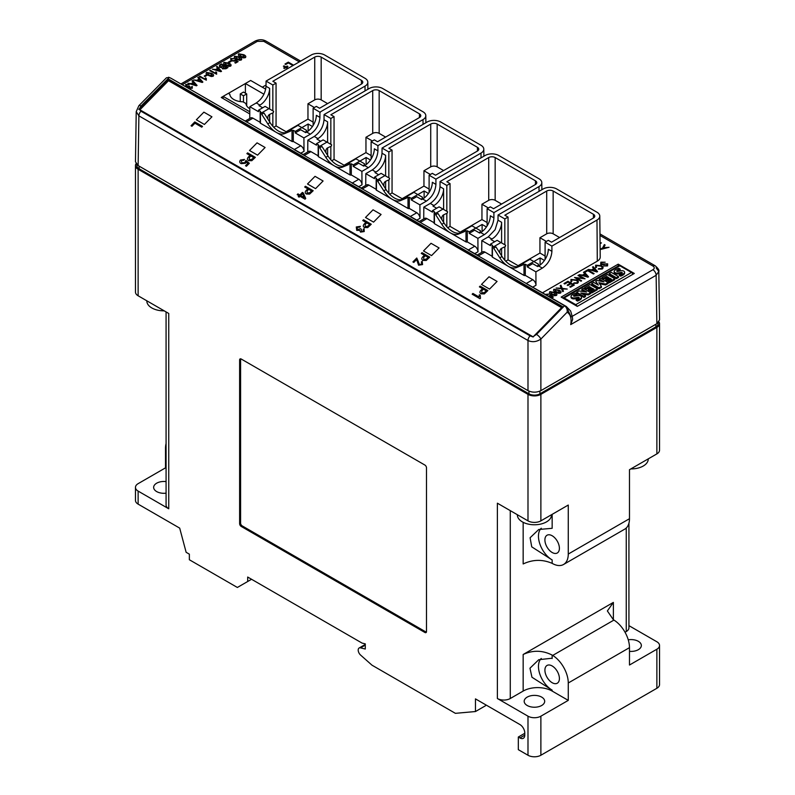 <?xml version="1.0" encoding="UTF-8"?>
<svg xmlns="http://www.w3.org/2000/svg" width="795" height="795" viewBox="0 0 795 795"><rect width="100%" height="100%" fill="white"/><g stroke="black" fill="none" stroke-linecap="round" stroke-linejoin="round"><path stroke-width="1.19" d="M485.576 704.718L485.546 705.721L475.47 711.535L475.47 698.885L519.93 724.553A6.837 3.945 -120 0 1 524.77 732.93L524.77 735.156A6.837 3.945 -120 0 1 523.348 738.287A6.837 3.945 -120 0 1 519.93 737.949L518.32 737.025L524.77 733.298M166.076 443.6A22.787 13.157 -120 0 0 165.519 448.112L165.519 467.848L138.131 483.658A9.113 5.257 0 0 0 135.468 487.385L135.468 500.403A9.113 5.257 0 0 0 138.131 504.129L179.69 528.119L186.139 552.306L189.359 554.165L189.359 559.75L237.367 587.465L251.548 579.277M168.739 501.337L168.739 313.459L138.131 295.78A9.113 5.257 180 0 1 135.468 292.063L135.468 165.569A9.113 5.257 0 0 0 138.131 169.285L138.131 295.78M138.131 169.285L527.989 394.37A9.113 5.257 0 0 0 540.878 394.37L656.869 327.401A9.113 5.257 0 0 0 659.532 323.684L659.532 450.179A9.113 5.257 180 0 1 656.869 453.895L629.481 469.706L629.481 518.708A22.787 13.157 -120 0 1 624.761 529.142L563.546 564.49A22.787 13.157 -120 0 0 568.266 554.055L568.266 505.054L540.878 520.864A9.113 5.257 180 0 1 527.989 520.864L497.382 503.195L497.382 698.517L527.989 716.186A9.113 5.257 0 0 0 540.878 716.186L568.266 700.375L552.157 691.074A20.501 11.836 0 0 0 523.16 691.074L510.271 698.517A9.113 5.257 180 0 1 497.382 698.517M597.333 288.814L589.989 284.57L584.534 287.72L585.885 288.496L589.274 286.538L591.162 287.631L588.24 289.31L589.343 289.946L592.265 288.267L594.044 289.291L590.655 291.248L591.878 291.964L597.333 288.814L597.333 289.738L591.878 292.888L591.878 291.964M590.655 291.248L590.655 292.182L591.878 292.888M592.265 288.267L592.265 289.191L593.239 289.758M589.343 289.946L589.343 290.881L592.265 289.191M588.24 289.31L588.24 290.245L589.343 290.881M589.274 286.538L589.274 287.472L590.357 288.098M585.885 288.496L585.885 289.43L589.274 287.472M584.534 287.72L584.534 288.655L585.885 289.43M586.631 292.023L578.959 290.94L576.653 292.272L583.997 296.515L585.448 295.67L580.797 292.987L588.35 294.001L590.655 292.669L583.311 288.426L581.861 289.261L586.631 292.023M581.861 289.261L581.861 290.195L584.504 291.725M590.655 292.669L590.655 293.594L588.35 294.925L588.35 294.001M582.894 294.2L588.35 294.925M585.448 295.67L585.448 296.605L583.997 297.439L583.997 296.515M576.653 292.272L576.653 293.206L583.997 297.439M575.57 293.166A14.837 8.566 0 0 0 572.122 294.856A5.187 3.001 0 0 0 571.207 295.75A2.842 1.64 0 0 0 571.019 296.336A2.842 1.64 0 0 0 574.666 297.906L578.432 297.26L579.267 297.737A2.474 1.431 180 0 1 578.591 298.373A12.243 7.066 180 0 1 576.206 299.387L577.498 300.132A14.837 8.566 0 0 0 579.952 298.99A5.684 3.279 0 0 0 581.384 297.608A2.723 1.57 0 0 0 581.493 297.151A2.723 1.57 0 0 0 579.495 295.641A3.091 1.789 0 0 0 577.796 295.651L574.199 296.267L573.443 295.7A3.587 2.067 180 0 1 574.06 295.253A12.243 7.066 180 0 1 577.1 294.041L575.57 293.166M577.1 294.041L577.1 294.975A12.243 7.066 180 0 0 574.06 296.187A3.587 2.067 180 0 0 573.901 296.277M577.498 300.132L577.498 301.057A14.837 8.566 0 0 0 579.952 299.914A5.684 3.279 0 0 0 581.384 298.532A2.723 1.57 0 0 0 581.493 298.085L581.493 297.151M576.206 299.387L576.206 300.321L577.498 301.057M571.019 296.336L571.019 297.26A2.842 1.64 0 0 0 574.666 298.841L578.859 298.204M608.105 282.593L600.762 278.349L599.311 279.194L603.962 281.877L597.055 280.496L595.723 281.261L598.357 285.087L593.736 282.414L591.669 283.606L599.013 287.84L601.437 286.439L598.874 282.712L605.571 284.053L608.105 282.593L608.105 283.527L605.571 284.988L605.571 284.053M599.619 283.795L605.571 284.988M601.437 286.439L601.437 287.373L599.013 288.774L599.013 287.84M591.669 283.606L591.669 284.531L599.013 288.774M595.723 281.261L597.293 284.471M599.311 279.194L599.311 280.118L601.497 281.38M614.783 278.737L607.44 274.494L601.984 277.644L603.326 278.419L606.724 276.461L608.612 277.554L605.691 279.244L606.794 279.88L609.715 278.19L611.494 279.224L608.105 281.182L609.328 281.887L614.783 278.737L614.783 279.671L609.328 282.811L609.328 281.887M608.105 281.182L608.105 282.106L609.328 282.811M609.715 278.19L609.715 279.125L610.689 279.691M606.794 279.88L606.794 280.804L609.715 279.125M605.691 279.244L605.691 280.168L606.794 280.804M606.724 276.461L606.724 277.395L607.807 278.021M603.326 278.419L603.326 279.353L606.724 277.395M601.984 277.644L601.984 278.578L603.326 279.353M616.423 277.743L618.49 276.561L611.236 272.367L609.169 273.559L616.423 277.743L616.423 278.677L618.49 277.485L618.49 276.561M609.169 273.559L609.169 274.494L616.423 278.677M620.627 275.229A14.837 8.566 0 0 0 623.091 274.086A5.684 3.279 0 0 0 624.512 272.705A2.723 1.57 0 0 0 624.631 272.248A2.723 1.57 0 0 0 622.624 270.737A3.091 1.789 0 0 0 620.746 270.787L617.516 271.463L616.681 270.986A3.587 2.067 180 0 1 617.725 270.052A12.243 7.066 180 0 1 620.13 269.088L618.699 268.263A14.837 8.566 0 0 0 615.25 269.962A5.187 3.001 0 0 0 614.336 270.847A2.842 1.64 0 0 0 614.147 271.433A2.842 1.64 0 0 0 617.804 273.003L621.571 272.357L622.396 272.844A2.474 1.431 180 0 1 621.72 273.47A12.243 7.066 180 0 1 619.345 274.484L620.627 275.229L620.627 276.153A14.837 8.566 0 0 0 623.091 275.01A5.684 3.279 0 0 0 624.512 273.629A2.723 1.57 0 0 0 624.631 273.182L624.631 272.248M619.345 274.484L619.345 275.418L620.627 276.153M614.147 271.433L614.147 272.367A2.842 1.64 0 0 0 617.804 273.937L621.988 273.301M620.13 269.088L620.13 270.012A12.243 7.066 180 0 0 617.725 270.986A3.587 2.067 180 0 0 617.049 271.453M577.071 306.264A2.276 1.312 -120 0 0 575.739 304.664L631.478 272.486A2.276 1.312 60 0 1 632.89 274.275M562.999 297.857L618.739 265.679A2.276 1.312 60 0 1 619.881 265.788L564.132 297.966A2.276 1.312 -120 0 0 562.999 297.857A2.276 1.312 -120 0 0 562.8 298.016M564.132 297.966L575.739 304.664M631.478 272.486L619.881 265.788M618.202 264.159L561.171 297.082L577.289 306.383L634.311 273.46L618.202 264.159L618.202 265.987M240.259 93.919L243.479 95.778L246.698 93.919L243.479 92.061L240.259 93.919L240.259 101.591M243.479 95.778L243.479 102.108M246.698 93.919L246.698 105.854M249.819 108.736A13.674 7.89 180 0 1 245.933 103.519L242.962 101.81A13.674 7.89 180 0 1 229.815 94.217L228.334 93.363L223.117 96.374L249.789 111.777M249.779 113.943L221.258 97.487L223.117 96.414L223.117 98.56M265.709 89.159L250.664 80.474L245.387 83.515L263.96 94.227M245.387 83.515L245.387 93.164M312.455 126.514L308.122 124.01L301.881 127.617M308.122 131.095L308.122 124.01M370.45 159.994L366.117 157.499L359.877 161.107M366.117 164.585L366.117 157.499M428.445 193.483L424.113 190.979L417.872 194.586M424.113 198.064L424.113 190.979M486.441 226.963L482.108 224.458L475.867 228.076M482.108 231.554L482.108 224.458M544.436 260.442L540.103 257.948L527.214 265.351L527.214 266.832L535.89 271.84L535.989 285.266L532.779 287.114M540.103 265.033L540.103 257.948M313.121 122.092L307.963 119.121L286.121 131.732M371.116 155.582L365.958 152.6L344.116 165.211M429.111 189.061L423.954 186.08L402.111 198.7M487.106 222.54L481.949 219.569L460.106 232.18M545.102 256.03L539.944 253.048L518.101 265.659M319.898 112.92L320.544 111.797A0.914 0.527 119.6 0 0 319.898 112.92L319.938 117.402C319.371 124.517 316.181 130.112 310.358 134.186L303.909 137.913L304.008 151.328L300.798 153.187M319.898 112.91A0.914 0.527 -60 0 1 320.544 111.797L365.004 86.128A9.59 5.535 0 0 0 367.807 82.173A9.59 5.535 0 0 0 365.004 78.298L324.728 55.044A9.59 5.535 0 0 0 311.173 55.044L266.067 81.09L272.844 85.005L276.064 83.137L272.844 81.279L314.731 57.101L314.731 99.882A4.561 2.633 0 0 1 321.17 99.882L327.62 103.608M266.067 81.736A0.914 0.517 -59.6 0 0 266.057 81.825L266.067 81.09M350.009 163.78L350.009 174.94A0.914 0.527 180 0 0 351.301 174.94L351.301 163.78A0.914 0.527 180 0 1 350.009 163.78L348.717 163.035L355.971 158.851L359.837 161.087L353.228 164.893L353.228 166.384L358.704 163.223L363.703 166.105L364.666 165.549A13.674 7.89 120 0 0 374.336 148.804L377.933 150.881L377.893 145.654L378.539 145.276A0.914 0.527 119.6 0 0 377.893 146.399A0.914 0.527 -60 0 1 378.539 145.276L423 119.608A9.59 5.535 0 0 0 425.802 115.663A9.59 5.535 0 0 0 423 111.777L382.723 88.533A9.59 5.535 0 0 0 369.168 88.533L324.062 114.569L330.839 118.485L334.059 116.627L330.839 114.768L372.726 90.58L372.726 133.371A4.561 2.633 0 0 1 379.165 133.371L385.615 137.088M324.062 115.215A0.914 0.517 -59.6 0 0 324.052 115.315L324.062 114.569M408.004 197.259L408.004 208.429A0.914 0.527 180 0 0 409.296 208.429L409.296 197.259A0.914 0.527 180 0 1 408.004 197.259L406.712 196.524L413.966 192.33L417.832 194.566L411.224 198.382L411.224 199.873L416.699 196.703L421.698 199.585L422.662 199.028A13.674 7.89 120 0 0 432.331 182.293L435.928 184.37L435.889 179.133L436.534 178.766A0.914 0.527 119.6 0 0 435.889 179.879A0.914 0.527 -60 0 1 436.534 178.766L480.995 153.087A9.59 5.535 0 0 0 483.797 149.142A9.59 5.535 0 0 0 480.995 145.266L440.718 122.013A9.59 5.535 0 0 0 427.163 122.013L382.057 148.059L388.834 151.964L392.054 150.106L388.834 148.248L430.721 124.07L430.721 166.851A4.561 2.633 0 0 1 437.161 166.851L443.61 170.567M382.057 148.705A0.914 0.517 -59.6 0 0 382.047 148.794L382.057 148.059M467.291 230.749A0.914 0.527 180 0 1 465.999 230.749L465.999 241.909A0.914 0.527 180 0 0 467.291 241.909L467.291 230.749L469.219 231.862L469.219 233.352L474.695 230.192L479.693 233.074L480.657 232.518A13.674 7.89 120 0 0 490.326 215.773L493.924 217.85L493.884 212.613L494.53 212.245A0.914 0.527 119.6 0 0 493.884 213.368A0.914 0.527 -60 0 1 494.53 212.245L538.99 186.577A9.59 5.535 0 0 0 541.793 182.631A9.59 5.535 0 0 0 538.99 178.746L498.713 155.492A9.59 5.535 0 0 0 485.159 155.492L440.042 181.538L446.83 185.454L450.05 183.595L446.83 181.727L488.716 157.549L488.716 200.33A4.561 2.633 0 0 1 495.156 200.33L501.605 204.057M423.725 218.923L423.815 207.137L430.264 203.421C436.097 199.346 439.347 193.781 440.013 186.726L440.042 181.538M596.985 220.056A9.59 5.535 0 0 0 599.788 216.111L600.225 257.033A10.027 5.784 180 0 1 597.293 261.158L596.985 220.056L551.879 246.102L551.919 251.329C551.352 258.445 548.162 264.039 542.339 268.124L535.89 271.84M551.879 246.102L545.102 242.187L545.102 259.438M532.978 336.752L139.9 109.809L168.5 80.712L561.588 307.655L533.057 336.931M362.281 188.942L368.94 185.126A4.561 2.633 60 0 0 366.664 184.907L361.168 188.077L304.306 155.482C302.835 154.369 302.835 154.359 304.286 155.452L310.944 151.646A4.561 2.633 60 0 0 308.669 151.418L303.173 154.588L170.935 78.208L245.208 121.088M571.088 316.947L566.298 306.472L564.559 305.727C566.616 307.367 567.481 309.523 567.153 312.197L540.878 339.058C536.516 341.959 532.223 342.436 527.989 340.498L527.989 390.653C532.282 392.66 536.585 392.66 540.878 390.653L656.869 323.684L656.133 275.289L570.711 324.608C571.734 318.477 570.542 314.343 567.153 312.197M562.075 307.486L168.451 80.235L168.451 79.043L562.82 306.731L533.147 336.991L530.066 335.858L140.954 111.201L139.791 109.849L532.094 336.345M139.503 109.69L168.451 80.235M139.791 109.849L138.777 109.312L139.701 108.289L168.451 79.043M169.226 77.483L166.453 77.781L138.886 105.675A4.561 1.51 44.7 0 1 140.983 106.063L169.226 77.483M478.272 255.91L566.298 306.472L570.621 311.004C572.39 316.629 572.986 319.64 572.4 320.037L570.711 324.608M656.133 267.845L658.807 271.502L656.133 275.289A4.561 2.633 -120 0 0 652.914 269.734L572.261 316.301M599.986 233.919L655.189 265.788C658.24 268.462 659.443 270.37 658.807 271.502L659.532 319.918L656.869 323.684M599.788 216.111A9.59 5.535 0 0 0 596.985 212.235L556.709 188.981A9.59 5.535 0 0 0 543.154 188.981L498.048 215.018L498.008 220.205L501.605 222.282L501.605 242.932M504.825 244.79L504.825 218.933L508.045 217.075L508.045 259.856L505.729 261.197M504.825 260.223L504.825 246.788M559.601 237.536L553.151 233.819A4.561 2.633 0 0 0 546.712 233.819L539.944 237.725L546.384 241.442M508.045 217.075L504.825 215.216L546.712 191.029A4.561 2.633 180 0 1 553.151 191.029L593.428 214.282A4.561 2.633 180 0 1 594.759 216.141A4.561 2.633 180 0 1 593.428 218.009L551.541 242.187L548.321 240.329L545.102 242.187M498.008 220.205L495.116 229.695L488.259 236.9L481.81 240.617L490.485 245.625L490.485 244.145L497.094 240.329L500.959 242.555L493.705 246.748L493.705 248.229L495.961 246.927L502.043 256.497A18.225 10.524 -120 0 0 518.887 266.216L522.703 264.616M493.705 248.229L499.787 257.799A18.225 10.524 -120 0 0 508.204 266.275A18.225 10.524 -120 0 0 516.631 267.527L522.703 264.974L522.703 263.483L529.957 259.299L538.493 264.228L538.145 265.55L536.933 266.126M551.919 251.329L548.321 249.252A13.674 7.89 120 0 1 538.652 265.997L537.688 266.554L532.69 263.672L527.214 266.832M494.679 241.72L490.972 239.583L491.936 239.027L488.259 236.9M522.703 263.483L523.994 264.228A0.914 0.527 180 0 0 525.286 264.228L525.286 275.388A0.914 0.527 180 0 1 523.994 275.388L492.423 257.163A0.914 0.527 180 0 1 492.155 256.785L492.155 245.625A0.914 0.527 180 0 1 492.423 245.258L490.485 244.145M493.705 246.748L492.423 246.003A0.914 0.527 180 0 1 492.155 245.625M525.286 264.228L527.214 265.351M500.959 242.555L505.63 245.258L505.282 246.569L501.585 248.338A2.276 1.312 120 0 0 499.826 251.2L499.826 253.019M501.605 248.328L501.605 255.801M501.605 222.282A13.674 7.89 -60 0 1 491.936 239.027M508.045 259.856L518.986 266.176M481.72 252.403L481.81 240.617M477.159 255.036L482.654 251.866A4.561 2.633 60 0 1 484.93 252.095L492.155 256.268M525.286 275.388L532.769 279.711A4.561 2.633 60 0 1 535.989 285.266M542.558 292.759L597.293 261.158M504.825 218.933L498.048 215.018M539.944 253.048L539.944 237.725M487.106 225.949L487.106 208.707L493.884 212.613M488.716 157.549A4.561 2.633 0 0 1 495.156 157.549L535.433 180.803A4.561 2.633 0 0 1 536.764 182.661A4.561 2.633 0 0 1 535.433 184.52L493.546 208.707L490.326 206.839L487.106 208.707M478.938 232.637L480.15 232.061L480.498 230.749L475.827 228.046L469.219 231.862M465.999 230.749L464.707 230.003L471.962 225.82L475.827 228.046M442.964 209.075L435.71 213.259L434.428 212.513A0.914 0.527 180 0 1 434.428 211.778L432.49 210.655L439.098 206.839L447.635 211.778L447.287 213.09L443.59 214.849A2.276 1.312 120 0 0 441.831 217.721L441.831 219.529M435.71 213.259L435.71 214.749L437.966 213.448L444.047 223.017A18.225 10.524 -120 0 0 460.891 232.736L464.707 231.136M435.71 214.749L441.791 224.319A18.225 10.524 -120 0 0 450.209 232.796A18.225 10.524 -120 0 0 458.635 234.038L464.707 231.494L464.707 230.003M465.999 241.909L434.428 223.683A0.914 0.527 180 0 1 434.159 223.306L434.159 212.146M493.924 217.85C493.357 224.965 490.167 230.56 484.344 234.634L477.894 238.361L477.994 251.777L474.784 253.635M440.013 186.726L443.61 188.803A13.674 7.89 -60 0 1 433.941 205.537L432.977 206.104L436.684 208.24M443.61 188.803L443.61 209.453M443.61 214.839L443.61 222.322M423.815 207.137L432.49 212.146L432.49 210.655M469.219 233.352L477.894 238.361M419.164 221.557L424.659 218.386A4.561 2.633 60 0 1 426.935 218.615L434.159 222.779M467.291 241.909L474.774 246.231A4.561 2.633 60 0 1 477.994 251.777M477.189 255.026L420.277 222.421M447.734 227.718L450.05 226.376L460.991 232.697M446.83 226.734L446.83 213.308M446.83 211.311L446.83 185.454M450.05 226.376L450.05 183.595M481.949 219.569L481.949 204.236L488.716 200.33M481.949 204.236L488.388 207.962M420.943 199.157L422.155 198.581L422.503 197.259L417.832 194.566M377.714 179.779L376.433 179.034A0.914 0.527 180 0 1 376.433 178.289L374.495 177.176L381.103 173.36L384.969 175.596L377.714 179.779L377.714 181.27L379.97 179.968L386.052 189.528A18.225 10.524 -120 0 0 402.896 199.257L406.712 197.647M377.714 181.27L383.796 190.83A18.225 10.524 -120 0 0 392.213 199.306A18.225 10.524 -120 0 0 400.64 200.559L406.712 198.005L406.712 196.524M408.004 208.429L376.433 190.194A0.914 0.527 180 0 1 376.164 189.826L376.164 178.666M392.054 150.106L392.054 192.897L389.739 194.228M388.834 193.255L388.834 179.819M388.834 177.822L388.834 151.964M430.721 124.07A4.561 2.633 0 0 1 437.161 124.07L477.437 147.314A4.561 2.633 0 0 1 478.769 149.182A4.561 2.633 0 0 1 477.437 151.04L435.551 175.218L432.331 173.36L429.111 175.218L435.889 179.133M382.047 148.794L382.017 153.236C381.352 160.292 378.102 165.857 372.269 169.931L365.819 173.658L374.495 178.666L374.495 177.176M365.73 185.444L365.819 173.658M409.296 208.429L416.779 212.752A4.561 2.633 60 0 1 419.998 218.297L416.789 220.155M368.94 185.126L376.164 189.299M351.301 174.94L358.784 179.263L352.145 183.098L419.194 221.537M435.928 184.37C435.362 191.486 432.172 197.081 426.349 201.155L419.899 204.871L419.998 218.297M411.224 199.873L419.899 204.871M409.296 197.259L411.224 198.382M384.969 175.596L389.639 178.289L389.292 179.61L385.595 181.369A2.276 1.312 120 0 0 383.836 184.231L383.836 186.05M378.688 174.751L374.982 172.614L375.946 172.058A13.674 7.89 -60 0 0 385.615 155.313L385.615 175.963M385.615 181.359L385.615 188.842M392.054 192.897L402.995 199.207M429.111 192.47L429.111 175.218M423.954 186.08L423.954 170.756L430.721 166.851M423.954 170.756L430.393 174.473M362.947 165.668L364.16 165.102L364.507 163.78L359.837 161.087M319.719 146.29L318.437 145.555A0.914 0.527 180 0 1 318.437 144.809L316.499 143.686L323.108 139.88L326.974 142.106L319.719 146.29L319.719 147.781L321.975 146.479L328.057 156.049A18.225 10.524 -120 0 0 344.901 165.767L348.717 164.167M319.719 147.781L325.801 157.35A18.225 10.524 -120 0 0 334.218 165.827A18.225 10.524 -120 0 0 342.645 167.069L348.717 164.525L348.717 163.035M350.009 174.94L318.437 156.714A0.914 0.527 180 0 1 318.169 156.337L318.169 145.177M334.059 116.627L334.059 159.407L331.744 160.749M330.839 159.765L330.839 146.34M330.839 144.342L330.839 118.485M372.726 90.58A4.561 2.633 0 0 1 379.165 90.58L419.442 113.834A4.561 2.633 0 0 1 420.774 115.692A4.561 2.633 0 0 1 419.442 117.551L377.555 141.739L374.336 139.88L371.116 141.739L377.893 145.654M324.052 115.315L324.022 119.757C323.356 126.812 320.107 132.377 314.273 136.452L307.824 140.168L316.499 145.177L316.499 143.686M307.735 151.954L307.824 140.168M310.944 151.646L318.169 155.81M358.784 179.263A4.561 2.633 60 0 1 362.003 184.808L358.793 186.666M377.933 150.881C377.367 157.996 374.177 163.591 368.353 167.675L361.904 171.392L362.003 184.808M353.228 166.384L361.904 171.392M351.301 163.78L353.228 164.893M326.974 142.106L331.644 144.809L331.296 146.121L327.6 147.89A2.276 1.312 120 0 0 325.841 150.752L325.841 152.57M320.693 141.272L316.986 139.135L317.95 138.578A13.674 7.89 -60 0 0 327.62 121.834L327.62 142.484M327.62 147.88L327.62 155.353M334.059 159.407L345 165.728M371.116 158.99L371.116 141.739M365.958 152.6L365.958 137.277L372.726 133.371M365.958 137.277L372.398 140.993M304.952 132.189L306.164 131.612L306.512 130.3L301.842 127.598L295.233 131.413L295.233 132.904L303.909 137.913M292.013 130.3L292.013 141.46A0.914 0.527 180 0 0 293.305 141.46L293.305 130.3A0.914 0.527 180 0 1 292.013 130.3L290.722 129.555L297.976 125.371L301.842 127.598M319.938 117.402L316.34 115.325A13.674 7.89 120 0 1 306.671 132.059L305.707 132.626L300.709 129.744L295.233 132.904M261.724 112.811L260.442 112.065A0.914 0.527 180 0 1 260.442 111.32L258.504 110.207L265.113 106.391L268.978 108.627L261.724 112.811L261.724 114.301L263.98 112.999L270.062 122.569A18.225 10.524 -120 0 0 286.906 132.288L290.722 130.688M261.724 114.301L267.806 123.871A18.225 10.524 -120 0 0 276.223 132.348A18.225 10.524 -120 0 0 284.65 133.59L290.722 131.046L290.722 129.555M292.013 141.46L260.442 123.225A0.914 0.527 180 0 1 260.174 122.857L260.174 111.698M276.064 83.137L276.064 125.928L273.748 127.27M272.844 126.286L272.844 112.86M272.844 110.863L272.844 85.005M314.731 57.101A4.561 2.633 0 0 1 321.17 57.101L361.447 80.355A4.561 2.633 0 0 1 362.778 82.213A4.561 2.633 0 0 1 361.447 84.071L319.56 108.249L316.34 106.391L313.121 108.249L319.898 112.165M266.057 81.825L266.027 86.277C265.361 93.333 262.111 98.898 256.278 102.962L249.829 106.689L258.504 111.698L258.504 110.207M249.739 118.475L249.829 106.689M245.178 121.108L250.673 117.938A4.561 2.633 60 0 1 252.949 118.167L260.174 122.331M293.305 141.46L300.788 145.783A4.561 2.633 60 0 1 304.008 151.328M293.305 130.3L295.233 131.413M268.978 108.627L273.649 111.32L273.301 112.642L269.604 114.401A2.276 1.312 120 0 0 267.845 117.263L267.845 119.081M262.698 107.792L258.991 105.646L259.955 105.089A13.674 7.89 -60 0 0 269.624 88.354L269.624 108.995M269.624 114.391L269.624 121.874M276.064 125.928L287.005 132.248M313.121 125.501L313.121 108.249M307.963 119.121L307.963 103.787L314.731 99.882M307.963 103.787L314.403 107.514M266.037 85.025L262.3 87.182M245.387 83.555L228.364 93.383M304.306 155.482L294.15 149.609L300.788 145.783M426.935 218.615L420.297 222.441L410.141 216.578L416.779 212.752M484.93 252.095L478.292 255.93L468.136 250.067L474.774 246.231M540.878 390.653L540.878 339.058A4.561 1.53 -135.6 0 0 536.506 334.417L564.559 305.727L526.131 283.547L532.769 279.711M530.066 335.858A4.561 2.633 -60 0 0 527.989 340.498L138.886 115.851L136.223 111.638L135.468 161.802L138.131 165.569L527.989 390.653M136.223 111.638L138.886 105.675M551.69 559.65L552.157 559.919A20.501 11.836 0 0 0 551.69 559.66L551.69 559.65A19.368 11.18 60 0 1 539.785 543.75A19.368 11.18 60 0 1 541.256 528.248M551.69 559.66L531.736 546.841L530.096 537.758L538.762 529.49L552.157 528.307L552.157 514.355M552.157 535.75A10.256 5.923 -120 0 0 547.03 535.234A10.256 5.923 -120 0 0 547.03 547.079A10.256 5.923 -120 0 0 557.285 552.992A10.256 5.923 -120 0 0 558.855 544.784A10.256 5.923 -120 0 0 552.157 535.75M523.16 522.315L523.16 563.953C532.819 559.402 542.488 559.203 552.157 563.367L552.714 563.675A22.787 13.157 -120 0 0 563.546 564.49M552.157 665.962A10.256 5.923 -120 0 0 547.03 665.455A10.256 5.923 -120 0 0 547.03 677.29A10.256 5.923 -120 0 0 557.285 683.213A10.256 5.923 -120 0 0 558.855 674.995A10.256 5.923 -120 0 0 552.157 665.962M541.266 658.459A19.368 11.18 60 0 0 539.885 674.259A19.368 11.18 60 0 0 552.157 690.139L531.954 677.241L529.967 668.207L538.762 659.701L551.69 658.27A20.501 11.836 180 0 1 552.157 658.528L552.157 655.08C542.488 650.211 532.819 650.012 523.16 654.494L523.16 691.074M613.372 602.411L613.372 619.732L607.37 610.948L613.372 602.411L523.16 654.494M568.266 700.375L568.266 682.994A22.787 13.157 -120 0 0 552.714 655.428L552.157 655.08M613.372 619.732L613.929 620.08A22.787 13.157 60 0 1 629.481 647.647L629.481 665.027L656.869 649.217A9.113 5.257 0 0 0 659.532 645.5A9.113 5.257 0 0 0 656.869 641.774L628.924 625.645M658.171 322.73L658.171 323.684A7.741 4.472 180 0 1 655.905 326.844L539.914 393.813A7.741 4.472 180 0 1 528.953 393.813L528.953 391.13M528.953 393.813L139.095 168.729A7.741 4.472 180 0 1 136.829 165.569L136.829 164.615M628.924 523.229L628.924 627.831A9.113 5.257 180 0 1 626.261 631.548L625.039 632.254M659.532 645.5L659.532 684.565A9.113 5.257 180 0 1 656.869 688.281L540.878 755.25A9.113 5.257 180 0 1 527.989 755.25L518.32 749.665L518.32 737.025M136.054 163.71A9.113 5.257 0 0 0 135.468 165.569M135.468 487.385A9.113 5.257 0 0 0 138.131 491.101L168.739 508.78A9.113 5.257 180 0 1 166.076 505.054L166.076 311.908M659.532 323.684A9.113 5.257 0 0 0 658.946 321.826M475.47 711.535L455.386 713.334L372 665.186L360.582 655.06A4.561 2.633 -120 0 1 358.307 651.115A4.561 2.633 -120 0 1 359.131 648.005A4.561 2.633 -120 0 1 360.523 647.865L365.283 649.038L365.283 643.87L362.063 643.085L247.682 577.041L247.682 581.513M166.076 468.175L165.519 467.848M166.076 481.601A10.256 5.923 0 0 0 153.654 487.385A10.256 5.923 0 0 0 156.655 491.568A10.256 5.923 0 0 0 166.076 493.168M541.683 705.493A10.256 5.923 0 0 0 544.684 701.299A10.256 5.923 0 0 0 534.429 695.386A10.256 5.923 0 0 0 524.183 701.299A10.256 5.923 0 0 0 527.184 705.493A10.256 5.923 0 0 0 541.683 705.493M629.481 651.344A10.256 5.923 0 0 0 638.345 649.684A10.256 5.923 0 0 0 641.346 645.5A10.256 5.923 0 0 0 628.249 639.816M240.686 358.823A2.276 1.312 -120 0 0 240.587 359.4L240.587 523.1A2.276 1.312 -120 0 0 242.197 525.893L425.852 631.916A2.276 1.312 -120 0 0 426.398 632.124M424.888 632.472A2.276 1.312 -120 0 0 426.031 632.591A2.276 1.312 -120 0 0 426.498 631.548L426.498 467.848A2.276 1.312 -120 0 0 424.888 465.055L241.233 359.032A2.276 1.312 -120 0 0 240.1 358.913A2.276 1.312 -120 0 0 239.623 359.956L239.623 523.657A2.276 1.312 -120 0 0 241.233 526.449L424.888 632.472L425.852 631.916M551.591 514.683L551.462 515.647A17.073 9.858 180 0 1 534.429 524.77A17.073 9.858 180 0 1 517.406 515.647L517.277 514.683M648.332 458.824L648.203 459.788A17.073 9.858 180 0 1 630.852 468.911M164.227 310.845A17.073 9.858 180 0 1 146.876 301.722L146.757 300.758M292.948 65.568L288.396 62.944L285.723 64.484L284.968 64.057L288.317 62.119L293.613 65.18M287.591 68.658L285.882 67.674L284.461 68.499L283.706 68.062L285.137 67.247L283.378 66.224L284.044 65.846L285.803 66.859L287.224 66.035L287.979 66.472L286.558 67.287L288.257 68.271M206.541 72.415C205.686 73.488 206.213 74.452 208.131 75.316L211.281 76.529L213.149 76.24C214.044 75.207 213.517 74.243 211.559 73.339L206.541 72.415M207.197 72.812L210.894 73.726L212.504 75.833L208.797 74.929L207.197 72.812M204.991 76.499L204.236 76.072L206.243 74.909L206.998 75.346L204.991 76.499M199.386 76.648L206.342 80.166L206.243 78.288L205.498 77.85L205.16 79.212L200.052 76.26L199.386 76.648M193.354 82.352L191.098 83.654L187.918 83.266L196.425 85.8L197.071 85.423L192.688 80.514L191.993 80.911L193.354 82.352M196.077 85.224L192.082 83.962L193.891 82.909L196.077 85.224M188.495 87.013L189.091 88.195L192.281 88.285L192.271 86.456L191.516 86.794L191.595 87.907L189.796 87.828L189.925 86.556L189.25 86.069L186.587 86.267L186.318 84.866L189.17 84.568L185.662 84.469L185.931 86.655L188.495 87.013M600.076 242.902L601.427 242.892L600.086 243.667M600.145 249.6L609.04 247.295L603.713 247.722L605.104 245.019L604.359 244.582L602.65 247.891L600.145 249.332M489.551 289.092L497.074 281.43L489.024 276.779L481.492 284.441L489.551 289.092M431.556 255.602L439.078 247.951L431.029 243.3L423.497 250.952L431.556 255.602M373.561 222.123L381.083 214.461L373.034 209.81L365.501 217.472L373.561 222.123M315.565 188.634L323.088 180.982L315.039 176.331L307.506 183.983L315.565 188.634M257.57 155.154L265.093 147.492L257.043 142.852L249.511 150.503L257.57 155.154M204.404 124.457L211.937 116.805L203.878 112.155L196.355 119.806L204.404 124.457M357.482 229.616L360.552 228.702L361.377 229.318L361.308 231.375L363.404 231.097L363.236 229.348L364.09 228.642L364.229 231.544L360.513 232.11L359.747 230.371L356.736 230.381L356.279 226.972L360.364 226.346L359.718 227.161L357.074 227.45L357.482 229.616M365.203 226.744L368.035 226.068L369.586 224.488L366.773 222.858L365.203 224.458L365.203 226.744M367.707 227.599L364.498 227.529C362.957 226.615 362.908 225.402 364.349 223.892L365.869 222.342L362.759 220.543L363.514 219.778L371.245 224.25L367.707 227.599M194.944 123.215L201.771 127.16L202.516 126.395L194.785 121.923L191.039 125.749L191.943 126.266L194.944 123.215M472.906 293.444L472.16 294.21L479.991 298.731L480.478 298.234L480.24 295.283L479.335 294.756L479.037 296.982L472.906 293.444M243.827 160.262L241.213 160.511L241.859 162.866L244.81 162.617L245.943 160.431L249.342 163.293L246.43 166.254L245.526 165.728L247.811 163.412L246.172 162.031L245.407 163.293L241.153 163.651C239.573 162.746 239.325 161.544 240.398 160.053L244.472 159.437L243.827 160.262M307.138 193.225L309.961 192.549L311.521 190.959L308.708 189.339L307.138 190.939L307.138 193.225M309.643 194.079L306.433 194.01C304.892 193.086 304.843 191.873 306.284 190.363L307.804 188.812L304.694 187.024L305.439 186.259L313.18 190.72L309.643 194.079M305.727 198.462L303.283 192.937L302.378 192.42L299.844 194.994L297.936 193.891L297.181 194.656L299.089 195.759L298.244 196.613L299.149 197.14L299.993 196.276L305.022 199.177L305.727 198.462M300.748 195.52L302.537 193.692L304.247 197.538L300.748 195.52M249.322 159.835L252.144 159.159L253.694 157.579L250.892 155.959L249.312 157.549L249.322 159.835M251.816 160.689L248.606 160.63C247.066 159.706 247.016 158.493 248.457 156.983L249.988 155.432L246.867 153.634L247.623 152.869L255.354 157.34L251.816 160.689M418.15 261.167L416.759 258.007L412.913 261.923L413.817 262.439L416.63 259.577L418.577 265.192L422.572 264.586L422.195 261.287L421.34 261.992L421.797 264.089L419.343 264.437L418.15 261.167M423.715 259.627L426.537 258.951L428.098 257.371L425.285 255.742L423.715 257.341L423.715 259.627M426.219 260.482L423 260.412C421.459 259.488 421.41 258.276 422.851 256.775L424.381 255.225L421.271 253.426L422.016 252.661L429.747 257.123L426.219 260.482M481.83 293.057L484.652 292.381L486.212 290.801L483.4 289.171L481.83 290.771L481.83 293.057M484.334 293.911L481.124 293.842C479.584 292.928 479.534 291.715 480.975 290.205L482.495 288.655L479.385 286.856L480.14 286.091L487.872 290.553L484.334 293.911M199.157 79.003L196.902 80.305L193.722 79.917L202.218 82.451L202.874 82.074L198.492 77.165L197.796 77.562L199.157 79.003M201.88 81.875L197.876 80.613L199.684 79.56L201.88 81.875M584.822 273.748L582.566 275.05L579.386 274.663L587.883 277.197L588.538 276.819L584.156 271.91L583.46 272.307L584.822 273.748M587.545 276.62L583.54 275.358L585.349 274.305L587.545 276.62M553.986 289.231C553.131 290.294 553.658 291.268 555.576 292.133L558.726 293.345L560.594 293.047C561.489 292.023 560.962 291.05 559.004 290.145L553.986 289.231M554.642 289.628L558.338 290.533L559.948 292.649L556.242 291.745L554.642 289.628M564.738 283.984L563.983 283.557L567.918 281.281L574.358 285.007L570.512 287.224L569.757 286.786L572.937 284.958L570.929 283.795L567.918 285.534L567.163 285.097L570.174 283.358L567.998 282.106L564.738 283.984M585.07 272.248L584.325 271.81L587.664 269.883L594.113 273.599L593.438 273.987L587.753 270.697L585.07 272.248M546.135 294.836L549.335 294.041L545.33 294.369M549.494 296.764L550.697 295.869L552.038 296.923L550.905 297.578M551.65 298.016L553.36 297.032L550.557 294.836L548.679 296.297M549.892 291.596C549.037 292.659 549.564 293.633 551.472 294.498L554.622 295.71L556.49 295.422C557.394 294.389 556.858 293.415 554.9 292.51L549.892 291.596M550.538 291.994L554.234 292.898L555.844 295.015L552.147 294.11L550.538 291.994M598.715 268.621L601.467 268.581C602.491 267.706 602.242 266.882 600.722 266.116L596.419 265.6L596.459 267.418L595.614 267.706L595.644 265.182L601.398 265.729C603.316 266.752 603.584 267.855 602.193 269.028L598.208 269.108L598.715 268.621M600.672 264.437L603.206 264.755L606.108 263.96L606.973 264.218L606.784 265.51L603.653 265.967L607.559 265.937L607.658 263.841L601.328 264.039L601.527 262.658L605.154 262.201L600.831 262.181L600.672 264.437M593.855 268.531L591.609 269.833L588.419 269.445L596.926 271.979L597.582 271.602L593.189 266.693L592.494 267.09L593.855 268.531M596.578 271.403L592.583 270.141L594.392 269.088L596.578 271.403M574.03 282.881L576.782 282.831C577.806 281.957 577.558 281.142 576.037 280.367L571.724 279.86L571.764 281.668L570.929 281.957L570.949 279.433L576.703 279.979C578.631 281.003 578.899 282.106 577.508 283.288L573.523 283.358L574.03 282.881M567.223 289.062L562.264 288.366L560.952 285.236L560.187 285.683L561.25 288.217L556.093 288.038L561.499 288.804L562.701 291.666L563.466 291.228L562.522 288.943L567.223 289.062M574.527 277.465L583.093 278.449L577.965 275.487L578.631 275.1L585.07 278.816L576.504 277.833L581.642 280.804L580.976 281.182L574.527 277.465M209.691 70.695L216.657 74.213L216.558 72.335L215.803 71.898L215.465 73.259L210.367 70.308L209.691 70.695M224.041 62.318C223.186 63.381 223.713 64.345 225.621 65.22L228.781 66.432L230.639 66.134C231.544 65.111 231.017 64.137 229.049 63.232L224.041 62.318M224.687 62.716L228.384 63.62L230.003 65.737L226.297 64.832L224.687 62.716M221.487 63.888L219.5 65.031L219.44 67.247L221.914 67.654L222.54 68.847L225.929 68.758L227.927 67.605L221.487 63.888M220.235 65.478L221.567 64.713L223.822 66.015L220.106 66.859L219.668 65.896L220.235 65.478M223.395 67.128L224.578 66.452L226.505 67.555L223.107 68.4L223.395 67.128M229.02 62.636L228.264 62.199L230.272 61.036L231.027 61.473L229.02 62.636M238.768 53.812C237.914 54.875 238.44 55.849 240.348 56.713L243.508 57.926L245.377 57.638C246.271 56.604 245.744 55.63 243.787 54.726L238.768 53.812M239.414 54.209L243.121 55.113L244.731 57.23L241.024 56.326L239.414 54.209M217.8 68.241L215.544 69.543L212.364 69.155L220.861 71.689L221.517 71.312L217.134 66.402L216.439 66.8L217.8 68.241M220.523 71.113L216.518 69.841L218.327 68.797L220.523 71.113M234.664 56.177C233.819 57.25 234.346 58.214 236.254 59.078L239.404 60.291L241.273 60.003C242.167 58.969 241.64 58.005 239.683 57.101L234.664 56.177M235.32 56.574L239.017 57.488L240.627 59.595L236.92 58.691L235.32 56.574M230.62 58.522L231.126 60.857L234.773 61.145L235.469 60.45L236.821 61.503L234.793 62.676L235.539 63.113L238.132 61.613L235.34 59.416L234.286 60.649L231.762 60.45L231.295 58.9L234.118 58.621L230.62 58.522M574.06 295.253L574.06 296.187M581.384 297.608L581.384 298.532M579.952 298.99L579.952 299.914M578.432 297.26L578.432 298.195M574.666 297.906L574.666 298.841M621.571 272.357L621.571 273.291M617.804 273.003L617.804 273.937M617.725 270.052L617.725 270.986M624.512 272.705L624.512 273.629M623.091 274.086L623.091 275.01M182.224 84.727L257.341 41.36L263.791 41.36L299.337 61.881M180.892 83.962L255.066 41.131A4.561 2.633 60 0 1 257.341 41.36M655.189 265.788A4.561 2.633 120 0 0 652.914 266.017C654.683 267.259 654.683 268.501 652.914 269.734M255.066 41.131C259.071 39.263 262.738 39.263 266.067 41.131L266.067 41.131A4.561 2.633 120 0 0 263.791 41.36M599.996 235.469L652.914 266.017M553.151 191.029L553.151 233.819M593.428 218.009L593.428 214.282M499.787 257.799L502.043 256.497M516.631 267.527L518.887 266.216M538.652 265.997L542.339 268.124M492.423 246.003L492.423 257.163M523.994 264.228L523.994 275.388M546.712 191.029L546.712 233.819M539.03 191.357L538.99 186.577M458.635 234.038L460.891 232.736M441.791 224.319L444.047 223.017M434.428 212.513L434.428 223.683M480.657 232.518L484.344 234.634M430.264 203.421L433.941 205.537M535.433 184.52L535.433 180.803M495.156 157.549L495.156 200.33M400.64 200.559L402.896 199.257M383.796 190.83L386.052 189.528M376.433 179.034L376.433 190.194M477.437 151.04L477.437 147.314M437.161 124.07L437.161 166.851M481.035 157.877L480.995 153.087M422.662 199.028L426.349 201.155M372.269 169.931L375.946 172.058M382.017 153.236L385.615 155.313M342.645 167.069L344.901 165.767M325.801 157.35L328.057 156.049M318.437 145.555L318.437 156.714M419.442 117.551L419.442 113.834M379.165 90.58L379.165 133.371M423.039 124.398L423 119.608M364.666 165.549L368.353 167.675M314.273 136.452L317.95 138.578M324.022 119.757L327.62 121.834M284.65 133.59L286.906 132.288M267.806 123.871L270.062 122.569M260.442 112.065L260.442 123.225M361.447 84.071L361.447 80.355M321.17 57.101L321.17 99.882M365.044 90.908L365.004 86.128M246.311 121.993L252.949 118.167M306.671 132.059L310.358 134.186M256.278 102.962L259.955 105.089M266.027 86.277L269.624 88.354M536.506 334.417L534.071 335.977M138.131 165.569L138.886 115.851A4.561 2.633 -60 0 1 140.954 111.201M139.701 108.289L140.983 106.063M568.266 554.055L629.481 518.708M613.929 620.08L552.714 655.428M629.481 647.647L568.266 682.994M552.157 563.367L552.157 559.919M539.914 393.813L539.914 391.13M655.905 326.844L655.905 324.241M139.095 168.729L139.095 166.125M540.878 394.37L540.878 520.864M656.869 327.401L656.869 453.895M626.261 528.009L626.261 631.548M510.271 510.629L510.271 698.517M552.157 690.139L552.157 691.074M540.878 716.186L540.878 755.25M656.869 649.217L656.869 688.281M527.989 394.37L527.989 520.864M527.989 716.186L527.989 755.25M519.93 737.949L524.77 735.156M168.739 313.459L168.739 508.78M360.523 647.865L365.283 645.123M242.197 525.893L241.233 526.449M240.587 523.1L239.623 523.657M240.587 359.4L239.623 359.956M138.131 504.129L138.131 491.101M168.59 77.214L170.935 78.208M266.067 41.131L300.669 61.106M541.793 182.631L541.872 189.717M483.797 149.142L483.877 156.237M425.802 115.663L425.882 122.748M367.807 82.173L367.886 89.269M365.283 644.457L359.131 648.005"/></g></svg>

